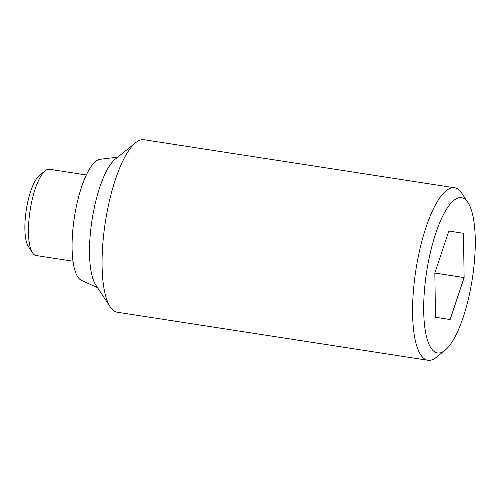 <?xml version="1.0" encoding="UTF-8"?>
<svg xmlns="http://www.w3.org/2000/svg" width="500" height="500" viewBox="0 0 500 500"><rect width="100%" height="100%" fill="white"/><g stroke="black" fill="none" stroke-linecap="round" stroke-linejoin="round"><path stroke-width="0.75" d="M445.081 350.231L436.344 357.287A87.275 25.663 -81.2 0 1 427.9 360.262L117.381 312.244A87.275 25.663 -81.2 0 1 110.225 306.85L95.769 285.006A66.912 19.675 -81.2 0 1 92.044 219.975A66.912 19.675 -81.2 0 1 115.231 159.169L135.606 142.713A87.275 25.663 -81.2 0 1 144.056 139.738L454.575 187.756A87.275 25.663 -81.2 0 1 461.731 193.15L467.925 202.512A78.55 23.094 -81.2 0 1 472.3 278.856A78.55 23.094 -81.2 0 1 445.081 350.231A78.55 23.094 -81.2 0 1 426.662 271.712A78.55 23.094 -81.2 0 1 467.925 202.512M97.544 287.694L81.412 280.338A61.456 18.069 -81.2 0 1 74.394 217.244A61.456 18.069 -81.2 0 1 100.138 159.288L117.731 157.15M110.225 306.85A87.275 25.663 -81.2 0 1 105.363 222.019A87.275 25.663 -81.2 0 1 135.606 142.713M427.9 360.262A87.275 25.663 -81.2 0 1 415.881 270.044A87.275 25.663 -81.2 0 1 454.575 187.756M73 261.219L36.112 255.519A43.637 12.831 -81.2 0 1 32.538 252.825A43.637 12.831 -81.2 0 1 30.106 210.406A43.637 12.831 -81.2 0 1 45.231 170.756A43.637 12.831 -81.2 0 1 49.45 169.262L86.344 174.969M32.538 252.825L28.406 246.581A37.819 11.119 -81.2 0 1 26.3 209.819A37.819 11.119 -81.2 0 1 39.406 175.456L45.231 170.756M463.475 233.306L464.119 277.575L450.125 319.556L435.487 317.262L434.844 272.994L448.837 231.012L463.475 233.306L448.825 231.044M464.119 277.575L434.844 273.05"/></g></svg>
